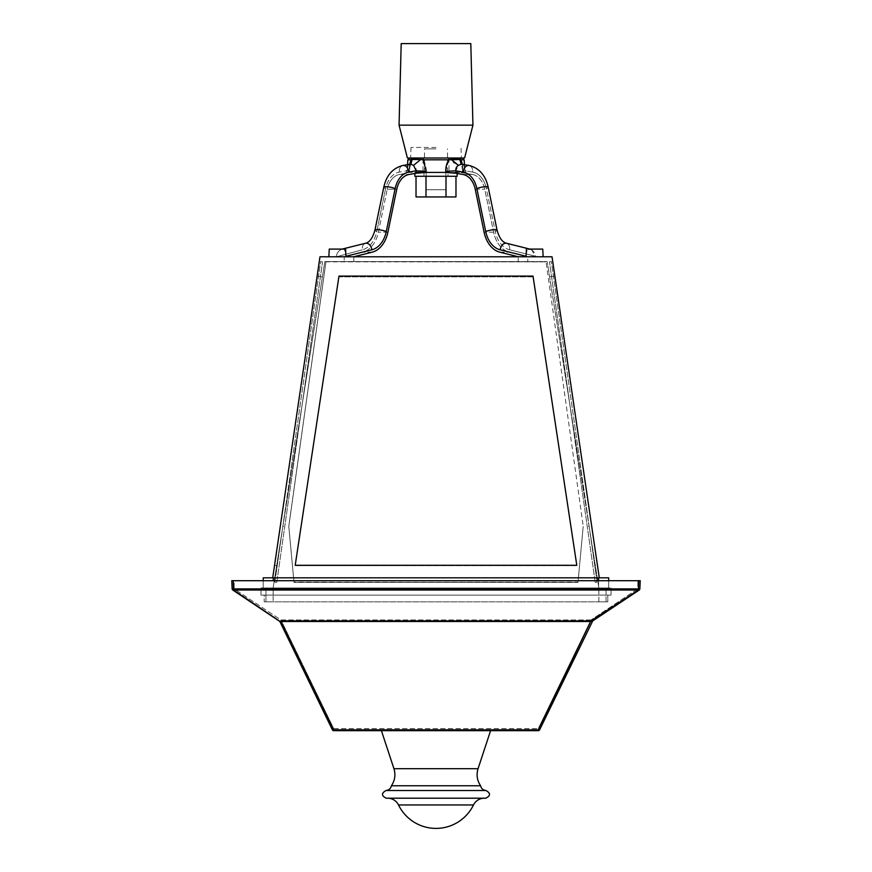 <?xml version="1.0" encoding="UTF-8"?>
<svg xmlns="http://www.w3.org/2000/svg" width="872" height="872" viewBox="0 0 872 872"><rect width="100%" height="100%" fill="white"/><g stroke="black" fill="none" stroke-linecap="round" stroke-linejoin="round"><path stroke-width="0.65" stroke-dasharray="4.36 3.27" d="M451.805 172.427L459.849 172.427L451.805 172.427M409.491 171.217L409.437 172.427L412.151 172.427L407.159 172.427L409.437 172.427L406.581 173.266L399.518 174.487A20.666 14.617 -90 0 0 387.255 189.213A20.666 14.617 -90 0 1 399.518 174.487L409.033 174.487L399.518 174.487L409.437 172.427L409.491 171.217L406.679 170.825L408.151 165.353L410.592 164.187L408.151 165.353L406.581 173.266L406.679 170.825L399.311 172.1L406.679 170.825L409.491 171.217C409.36 168.906 410.821 162.911 411.028 163.598L408.151 165.353L411.028 163.598C410.832 165.102 410.352 161.996 409.491 171.217L408.913 171.326L410.941 159.827A1.918 1.711 -90 0 1 412.641 158.006L424.108 158.006M416.14 172.427L414.854 172.427L414.854 173.474L426.212 172.427L426.245 171.326L416.195 170.825C416.413 168.427 415.53 166.607 413.568 165.353L410.592 164.187L407.562 164.666L407.159 172.427M454.377 162.9L458.432 165.353L455.794 170.825L445.756 171.326L445.788 172.427L426.212 172.427M445.788 172.427L457.146 173.474L457.146 172.427L449.102 172.427M458.705 158.105L450.552 158.006L459.359 158.006A1.918 1.711 90 0 1 461.07 159.827C462.215 162.846 462.89 166.683 463.087 171.326L463.13 172.427L463.087 171.326L465.321 170.825L465.419 173.266L459.849 172.427L464.841 172.427L462.563 172.427L465.419 173.266L472.482 174.487A20.666 14.617 90 0 1 484.745 189.213L493.617 232.192A28.362 20.056 -90 0 0 509.379 252.182L527.854 256.782L535.604 256.27C534.994 252.618 533.075 250.231 529.838 249.098L542.744 249.098L543.147 256.782L535.572 256.782L531.855 250.111M423.018 172.427L448.982 172.427L423.018 172.427L423.018 158.006L448.982 158.006L423.018 158.006M412.641 158.006L409.742 158.006L412.641 158.006M448.982 159.816L448.884 159.827A1.918 0.883 -90 0 0 448.001 158.006L450.552 158.006L453.484 162.061M421.416 158.006L413.295 158.105M412.358 158.933L411.017 163.609L410.025 164.241M464.177 159.827L461.07 159.827L459.642 158.933M462.324 164.296L463.087 171.326L465.321 170.825L463.85 165.353L460.983 163.609C461.168 165.102 461.648 161.996 462.509 171.217L462.563 172.427L462.509 171.217L463.087 171.326L462.509 171.217C462.64 168.906 461.179 162.911 460.972 163.598L459.849 159.522L458.683 159.216M458.105 159.14L456.187 159.053M454.029 159.14L453.287 159.205M421.449 158.006L420.664 159.522L423.116 159.827A1.918 0.883 90 0 1 423.999 158.006M413.568 165.353L420.664 159.522L418.713 159.205M417.971 159.14L415.813 159.053M413.895 159.14L413.317 159.216M448.982 158.006L448.982 172.427M461.026 163.674L463.85 165.353L461.408 164.187L469.082 165.473A6.725 4.72 -80.2 0 1 472.689 172.1L465.321 170.825L463.85 165.353L461.408 164.187L458.432 165.353M543.147 256.782L518.339 256.782L543.147 256.782L526.056 256.782L526.197 252.913L527.909 249.098L531.473 249.85M526.056 256.782L518.339 256.782L527.854 256.782L509.379 252.182A28.362 20.056 -90 0 1 493.617 232.192L484.745 189.213A20.666 14.617 90 0 0 472.482 174.487L462.967 174.487L472.482 174.487L465.419 173.266L465.321 170.825L472.689 172.1A6.725 4.72 -80.2 0 0 469.082 165.473A6.725 4.72 -80.2 0 0 463.174 172.1L455.794 170.825L455.903 173.266M345.944 256.782L328.853 256.782L345.944 256.782L345.803 252.913L344.091 249.098L342.151 249.098L345.595 249.098L342.162 249.098C338.925 250.231 337.006 252.618 336.396 256.27C337.006 252.618 338.925 250.231 342.162 249.098L343.285 248.912M336.428 256.782L362.327 249.806L336.428 256.782L344.146 256.782L362.621 252.182A28.362 20.056 90 0 0 378.383 232.192L387.255 189.213L378.383 232.192A28.362 20.056 90 0 1 362.621 252.182L344.146 256.782L336.428 256.782M353.661 256.782L344.146 256.782L353.661 256.782M372.137 252.182L362.621 252.182L372.137 252.182A28.362 20.056 -90 0 0 387.909 232.192L396.771 189.213L387.255 189.213L396.771 189.213M345.595 249.098L345.803 252.913L344.091 249.098M526.405 249.098L526.197 252.913L527.909 249.098M475.229 189.213L484.745 189.213L475.229 189.213L484.091 232.192A28.362 20.056 90 0 0 499.863 252.182L518.339 256.782M409.687 164.296L408.913 171.326M445.756 171.326L448.884 159.827L423.116 159.827C425.209 162.846 426.255 166.683 426.245 171.326M597.451 565.296L554.865 276.086L597.451 565.296L595.336 565.612L549.611 276.86L595.336 565.612L597.451 565.296M272.707 577.82L319.98 256.782L552.02 256.782L599.293 577.82L272.707 577.82L599.293 577.82M295.205 565.296L338.979 276.086L533.021 276.086L576.795 565.296L295.205 565.612L338.979 276.86L533.021 276.86L576.795 565.612L295.205 565.612L576.795 565.612L533.021 276.86L338.979 276.86L295.205 565.296M317.136 276.086L274.549 565.296L317.136 276.086L322.389 276.86L276.664 565.612L322.389 276.86L317.136 276.086M527.811 256.782L353.803 256.782L527.811 256.782L527.811 261.589L527.811 256.782M518.197 261.589L353.803 261.589L518.197 261.589L518.197 256.782L518.197 261.589M344.189 261.589L353.803 261.589L344.189 261.589L344.189 256.782L344.189 261.589M324.809 261.589L547.191 261.589L598.879 587.957L273.121 587.957L598.879 587.957L547.191 261.589L324.809 261.589L273.121 587.957L324.809 261.589M549.611 276.86L554.865 276.086L549.611 276.86M276.664 565.612L274.549 565.296L276.664 565.612M533.021 276.86L533.021 276.086L533.021 276.86M338.979 276.86L338.979 276.086L338.979 276.86M598.606 580.697L598.606 587.957L608.7 587.957L608.7 580.697L608.7 587.957L273.296 587.957L598.606 587.957L598.606 577.82L608.7 577.82M263.202 587.957L263.202 580.697L263.202 587.957L273.296 587.957L263.202 587.957L263.202 577.82L598.606 577.82M265.949 587.957L606.051 587.957L265.949 587.957L265.949 601.844L265.949 587.957M260.99 587.957L611.01 587.957L260.99 587.957L260.99 595.118L611.01 595.118L611.01 587.957L611.01 595.118L260.99 595.118L260.99 587.957M273.154 595.118L273.154 587.957L273.154 601.844L598.846 601.844L264.205 601.844L264.205 595.118L273.154 595.118L264.205 595.118L264.205 601.844L598.846 601.844L265.949 601.844L273.154 601.844L273.154 595.118L598.846 595.118L265.949 595.118M607.795 595.118L598.846 595.118L607.795 595.118L607.795 601.844L598.846 601.844L607.795 601.844L607.795 595.118L607.795 601.844M606.051 601.844L598.846 601.844L606.051 601.844L606.051 587.957L606.051 601.844M401.196 43.6L470.804 43.6M436 147.433L411.006 147.433L436 147.433M461.364 158.006L410.636 158.006L461.364 158.006L460.994 147.433M464.602 158.006L407.398 158.006M472.94 125.143L399.06 125.143M549.458 261.862L551.355 261.589L597.135 582.147L595.238 582.42L597.135 582.147L589.145 526.219L587.248 526.492L589.145 526.219L551.355 261.589L549.458 261.862L587.248 526.492L549.458 261.862M595.238 582.42L587.248 526.492L595.238 582.42M325.954 261.862L288.785 526.219L294.006 582.147L577.994 582.42L583.215 526.219L577.994 582.42L583.215 526.219L546.046 261.589L583.215 526.219L577.994 582.147L294.006 582.42L288.785 526.219L325.954 261.589L546.046 261.862L325.954 261.862L288.785 526.492L325.954 261.862M294.006 582.42L288.785 526.492L294.006 582.42L577.994 582.42L294.006 582.42M322.542 261.862L320.645 261.589L274.865 582.147L276.762 582.42L274.865 582.147L282.855 526.219L284.752 526.492L282.855 526.219L320.645 261.589L322.542 261.862L284.752 526.492L322.542 261.862M276.762 582.42L284.752 526.492L276.762 582.42M436 148.872L424.468 148.872L436 148.872M436 172.427L424.468 172.427L436 172.427M445.854 172.427L426.146 172.427L445.854 172.427L445.854 189.736L426.146 189.736L445.854 189.736M448.023 176.275L423.977 176.275L448.023 176.275L448.023 172.427L423.977 172.427L448.023 172.427M414.854 176.275L457.146 176.275M414.854 172.427L457.146 172.427M455.98 196.941L445.995 196.941L445.995 176.275L416.02 176.275L426.005 176.275L426.005 196.941L416.02 196.941M445.995 176.275L426.005 176.275M445.995 196.941L426.005 196.941M426.146 196.941L445.854 196.941L426.146 196.941L426.146 176.275L445.854 176.275L426.146 176.275M591.042 619.959L280.958 619.959L234.165 588.862L637.835 588.862L234.165 588.862L234.165 580.697L637.835 580.697L637.835 588.862L591.042 619.959L637.835 588.862L637.835 580.697L234.165 580.697L234.165 588.862L280.958 619.959L591.042 619.959L538.264 728.654L591.042 619.959M333.736 728.654L538.264 728.654L333.736 728.654L280.958 619.959L333.736 728.654M639.852 588.894L640.233 580.697L638.794 580.697L638.413 588.894L639.852 588.894A1.439 1.439 0 0 1 639.209 590.028A1.439 0.926 56.4 0 1 638.413 590.028L233.587 590.028A1.439 0.926 -56.4 0 1 232.791 590.028M591.347 621.496L590.933 620.918L592.6 621.006L592.153 621.496L591.347 621.496L591.728 621.049L638.413 590.028L638.413 588.894L233.587 588.894L233.587 590.028L279.28 620.918M538.297 730.671L538.297 729.864A1.439 0.578 -154.1 0 0 539.594 729.864L592.153 621.496M279.847 621.496L332.406 729.864A1.439 0.578 154.1 0 0 333.704 729.864L280.272 621.049L281.067 620.918L281.078 621.485L279.476 621.049M381.413 730.671L490.587 730.671L333.704 730.671L333.704 729.864L538.297 729.864L590.922 621.485L281.078 621.485M231.767 580.697L232.148 588.894L233.587 588.894L233.206 580.697L638.794 580.697M480.603 785.759L391.397 785.759M473.485 804.954L398.515 804.954M387.713 798.207L484.287 798.207L387.713 798.207M386.22 798.207L485.78 798.207M407.824 159.827L410.93 159.827M493.617 232.192L484.091 232.192L493.617 232.192M499.863 252.182L509.379 252.182L499.863 252.182M486.369 188.537A6.725 1.33 168.3 0 0 488.2 187.175A6.725 1.33 168.3 0 1 486.369 188.537A23.075 16.317 -90 0 0 472.689 172.1A23.075 16.317 -90 0 1 486.369 188.537L495.242 231.516L486.369 188.537M476.853 188.537A6.725 1.33 168.3 0 1 483.949 186.804A6.725 1.33 168.3 0 1 488.2 187.175L497.073 230.164A6.725 1.33 -11.7 0 1 495.242 231.516A6.725 1.33 -11.7 0 0 497.073 230.164A6.725 1.33 -11.7 0 0 492.822 229.783A6.725 1.33 -11.7 0 0 485.726 231.516L476.853 188.537A23.075 16.317 90 0 0 463.174 172.1M509.673 249.806A6.725 4.687 104 0 0 506.545 243.277A6.725 4.687 104 0 1 509.673 249.806A25.953 18.356 90 0 1 495.242 231.516A25.953 18.356 90 0 0 509.673 249.806L535.604 256.27L509.673 249.806M399.311 172.1A6.725 4.72 80.2 0 1 402.918 165.473A6.725 4.72 80.2 0 0 399.311 172.1A23.075 16.317 90 0 0 385.631 188.537L376.759 231.516A6.725 1.33 11.7 0 1 374.927 230.164A6.725 1.33 11.7 0 0 376.759 231.516A25.953 18.356 -90 0 1 362.327 249.806A6.725 4.687 -104 0 1 365.455 243.277A6.725 4.687 -104 0 0 362.327 249.806A25.953 18.356 -90 0 0 376.759 231.516L385.631 188.537A6.725 1.33 -168.3 0 1 383.8 187.175A6.725 1.33 -168.3 0 0 385.631 188.537A23.075 16.317 90 0 1 399.311 172.1M387.909 232.192L378.383 232.192L387.909 232.192M408.826 172.1A23.075 16.317 -90 0 0 395.147 188.537A6.725 1.33 -168.3 0 0 388.051 186.804A6.725 1.33 -168.3 0 0 383.8 187.175C386.449 175.283 392.825 168.045 402.918 165.473A6.725 4.72 80.2 0 1 408.826 172.1L409.459 171.991M395.147 188.537L386.274 231.516A6.725 1.33 11.7 0 0 379.178 229.783A6.725 1.33 11.7 0 0 374.927 230.164L383.8 187.175M374.927 230.164C372.736 237.98 369.575 242.351 365.455 243.277A6.725 4.687 -104 0 1 371.843 249.806L345.912 256.27M386.274 231.516A25.953 18.356 90 0 1 371.843 249.806M416.097 173.266L416.195 170.825M526.089 256.27L500.157 249.806A25.953 18.356 -90 0 1 485.726 231.516M500.157 249.806A6.725 4.687 104 0 1 506.545 243.277C502.425 242.351 499.264 237.98 497.073 230.164M353.803 261.589L353.803 256.782L353.803 261.589M608.7 587.957L608.7 580.697M273.296 580.697L273.296 577.82M598.846 601.844L598.846 587.957L598.846 601.844M281.067 620.918L590.933 620.918M393.937 768.679L478.063 768.679M485.977 790.512L386.024 790.512M329.256 249.098L328.853 256.782M365.455 243.277L342.358 249.043M488.2 187.175C485.551 175.283 479.175 168.045 469.082 165.473M506.545 243.277L529.849 249.098M460.983 163.62L461.975 164.241M464.438 164.666L464.841 172.427M411.006 147.433L410.636 158.006M447.532 172.427L447.532 148.872M424.468 172.427L424.468 148.872M426.146 172.427L426.146 189.736M423.977 172.427L423.977 176.275M445.854 176.275L445.854 196.941"/><path stroke-width="1.31" d="M455.903 173.266L445.788 172.427L445.756 171.326L455.805 170.825C455.587 168.427 456.47 166.607 458.432 165.353L461.408 164.187L469.082 165.473A6.725 4.72 -80.2 0 0 463.174 172.1L455.805 170.825L455.903 173.266L462.967 174.487A20.666 14.617 -90 0 1 475.229 189.213A20.666 14.617 -90 0 0 462.967 174.487L457.146 173.474M426.212 172.427L416.097 173.266L416.195 170.825L413.568 165.353L410.592 164.187L402.918 165.473A6.725 4.72 80.2 0 1 408.826 172.1L416.195 170.825L426.245 171.326L426.212 172.427L445.788 172.427M413.317 159.216L412.151 159.522L413.851 158.006L412.641 158.006A1.918 1.711 -90 0 0 410.93 159.827L412.151 159.522L410.941 159.827L409.687 164.296M423.999 158.006L421.449 158.006L420.664 159.522L423.116 159.827A1.918 0.883 90 0 1 423.999 158.006M450.552 158.006L448.001 158.006A1.918 0.883 -90 0 1 448.884 159.827L451.336 159.522L450.552 158.006M462.324 164.296L461.059 159.827A1.918 1.711 90 0 0 459.359 158.006L458.149 158.006L461.059 159.827L459.849 159.522L461.026 163.674M410.025 164.241L411.028 163.609L412.151 159.522L420.664 159.522L413.568 165.353M445.756 171.326C445.745 166.683 446.791 162.846 448.884 159.827L459.849 159.522M458.683 159.216L458.105 159.14M456.187 159.053L454.029 159.14M453.287 159.205L451.358 159.522M418.713 159.205L417.971 159.14M415.813 159.053L413.895 159.14M518.339 256.782L499.863 252.182A28.362 20.056 90 0 1 484.091 232.192L475.229 189.213M543.147 256.782L542.744 249.098L527.909 249.098M526.056 256.782L526.405 249.098M345.944 256.782L345.595 249.098L329.256 249.098L345.595 249.098M372.137 252.182L353.661 256.782L372.137 252.182A28.362 20.056 -90 0 0 387.909 232.192L396.771 189.213A20.666 14.617 90 0 1 409.033 174.487A20.666 14.617 90 0 0 396.771 189.213M416.097 173.266L409.033 174.487L414.854 173.474L414.854 176.275L457.146 176.275L457.146 172.427M460.471 164.328L461.277 164.198M451.336 159.522L458.432 165.353M426.245 171.326L423.116 159.827L448.884 159.827M453.484 162.061L454.377 162.9M599.293 577.82L552.02 256.782L319.98 256.782L272.707 577.82M533.021 276.086L338.979 276.086L295.205 565.296L576.795 565.296L533.021 276.086M608.7 580.697L608.7 577.82L608.7 580.697L608.7 577.82L608.7 580.697L608.7 577.82L263.202 577.82L263.202 580.697L263.202 577.82M472.94 125.143L470.804 43.6L401.196 43.6L399.06 125.143L472.94 125.143L464.602 158.006L407.398 158.006L399.06 125.143M449.102 172.427L416.14 172.427M416.02 176.275L416.02 196.941L445.995 196.941L445.995 176.275M426.005 176.275L426.005 196.941M455.98 176.275L455.98 196.941L445.995 196.941M639.209 590.028A1.439 1.439 0 0 0 639.852 588.894L638.413 588.894L638.794 580.697L231.767 580.697L233.206 580.697L233.587 588.894L232.148 588.894A1.439 1.439 -56.3 0 0 233.587 590.028L233.587 588.894L638.413 588.894L638.413 590.028A1.439 0.926 56.4 0 0 639.209 590.028L592.524 621.049L639.209 590.028A1.439 1.439 0 0 0 639.852 588.894L640.233 580.697L638.794 580.697M279.28 620.918L233.587 590.028L638.413 590.028L590.933 620.918L538.297 730.671A1.439 1.439 0 0 0 539.594 729.864A1.439 0.578 -154.1 0 1 538.297 729.864L333.704 729.864A1.439 0.578 154.1 0 1 332.406 729.864A1.439 1.439 0 0 0 333.704 730.671L538.297 730.671A1.439 1.439 0 0 0 539.594 729.864L592.72 620.918A1.439 1.439 0 0 0 592.219 621.485L592.153 621.496M590.933 620.918L281.067 620.918L280.642 621.496L333.704 730.671A1.439 1.439 0 0 1 332.406 729.864A1.439 1.439 0 0 0 333.704 730.671A1.439 1.439 0 0 1 332.406 729.864L279.847 621.496L232.791 590.028L279.476 621.049M281.067 620.918L279.847 621.496M539.594 729.864A1.439 1.439 0 0 1 538.297 730.671L381.413 730.671L393.937 768.679C395.779 774.772 394.94 780.462 391.397 785.759L480.603 785.759C481.29 788.582 483.088 790.174 485.977 790.512C490.74 793.204 490.674 795.765 485.78 798.207L386.22 798.207C381.326 795.765 381.26 793.204 386.024 790.512L485.977 790.512M281.078 621.485L591.347 621.496M232.148 588.894A1.439 1.439 -56.3 0 0 232.791 590.028A1.439 1.439 0 0 1 232.148 588.894L231.767 580.697M387.713 798.207C392.596 798.392 396.204 800.649 398.515 804.954L473.485 804.954C475.796 800.649 479.404 798.392 484.287 798.207M410.93 159.827L407.824 159.827L409.742 158.006M462.258 158.006L464.177 159.827L461.07 159.827M488.2 187.175A6.725 1.33 168.3 0 0 483.949 186.804A6.725 1.33 168.3 0 0 476.853 188.537L485.726 231.516A6.725 1.33 -11.7 0 1 492.822 229.783A6.725 1.33 -11.7 0 1 497.073 230.164L488.2 187.175C485.551 175.283 479.175 168.045 469.082 165.473M463.174 172.1A23.075 16.317 90 0 1 476.853 188.537M497.073 230.164C499.264 237.98 502.425 242.351 506.545 243.277A6.725 4.687 104 0 0 500.157 249.806L526.089 256.27M485.726 231.516A25.953 18.356 -90 0 0 500.157 249.806M416.195 170.825L408.826 172.1A23.075 16.317 -90 0 0 395.147 188.537A6.725 1.33 -168.3 0 0 388.051 186.804A6.725 1.33 -168.3 0 0 383.8 187.175C386.449 175.283 392.825 168.045 402.918 165.473L407.562 164.666L407.824 159.827M383.8 187.175L374.927 230.164A6.725 1.33 11.7 0 1 379.178 229.783A6.725 1.33 11.7 0 1 386.274 231.516L395.147 188.537M345.912 256.27L371.843 249.806A6.725 4.687 -104 0 0 365.455 243.277C369.575 242.351 372.736 237.98 374.927 230.164M371.843 249.806A25.953 18.356 90 0 0 386.274 231.516M273.296 580.697L273.296 577.82M598.606 580.697L598.606 577.82M480.603 785.759C477.06 780.462 476.221 774.772 478.063 768.679L393.937 768.679M506.545 243.277L529.849 249.098M329.256 249.098L328.853 256.782M365.455 243.277L342.151 249.098M460.983 163.609L461.975 164.241M464.177 159.827L464.438 164.666M478.063 768.679L490.587 730.671M398.515 804.954A41.693 41.693 0 0 0 473.485 804.954M386.024 790.512C388.912 790.174 390.711 788.582 391.397 785.759"/></g></svg>

